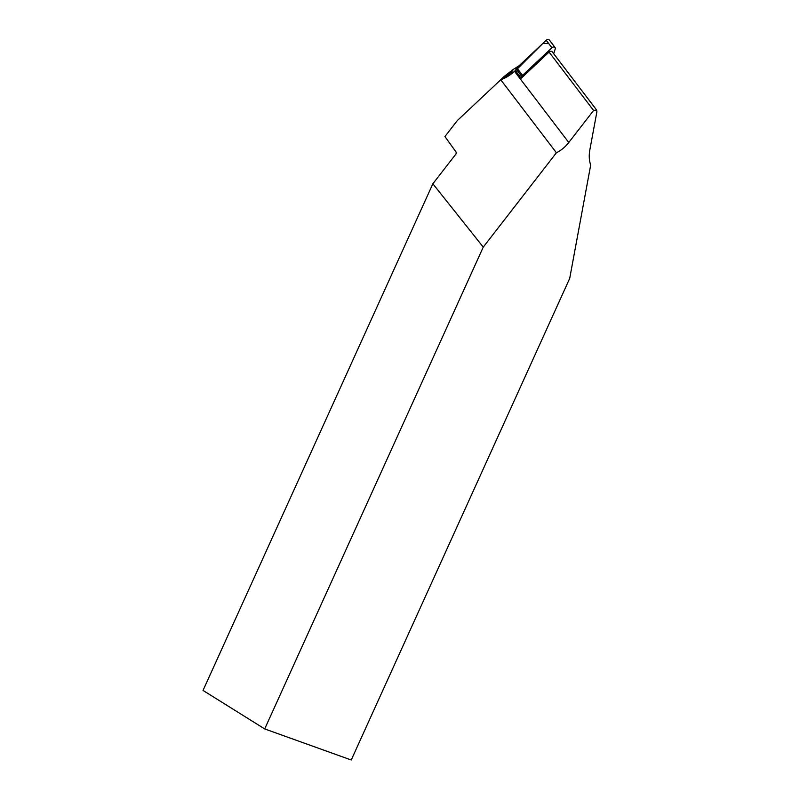 <?xml version="1.0" encoding="UTF-8"?>
<svg xmlns="http://www.w3.org/2000/svg" width="800" height="800" viewBox="0 0 800 800"><rect width="100%" height="100%" fill="white"/><g stroke="black" fill="none" stroke-linecap="round" stroke-linejoin="round"><path stroke-width="1.2" d="M553.67 53.71L555.24 48.95A2.32 1.71 142.7 0 0 555.06 47.5A2.32 1.71 142.7 0 0 551.93 47.76L522.54 75.38A2.32 1.71 142.7 0 0 521.81 76.5L521.23 78.25L515.33 70.51L514.48 71.3A29.86 21.98 142.7 0 1 500.75 79.76L556.41 152.77L483.26 247.12L432.86 183.78L456.07 153.85L456.15 152.13L444.93 136.56L457.32 120.57L500.75 79.76M548.79 43.64L542.85 43.42L515.51 70.74L516.09 68.99A2.32 1.71 -37.3 0 1 516.82 67.88L546.21 40.26A2.32 1.71 -37.3 0 1 549.34 40L555.06 47.5M556.41 152.77C561.11 150.43 565.23 147.01 568.76 142.5L593.59 110.47L549.08 52.08L521.23 78.25M593.59 110.47L596.61 110.02L596.92 111.67L589.81 150.05C588.84 155.49 589.13 160.49 590.69 165.07L569.71 278.39L351.24 760L264.7 728.93L483.26 247.12M549.08 52.08A2.34 1.72 -37.3 0 1 552.23 51.82L596.61 110.02M264.7 728.93L203.03 690.43L432.86 183.78M519.1 65.74L513.5 69.26L511.36 72.33L502.76 78.97M512.04 73.42L511.36 72.33M497.35 82.95L504.05 76.56A9.37 5.38 52.3 0 0 502.72 78.95M521.81 76.5L516.09 68.99M551.93 47.76L546.21 40.26M516.82 67.88L522.54 75.38M568.76 142.5L514.48 71.3M513.5 69.26L504.05 76.56"/></g></svg>
